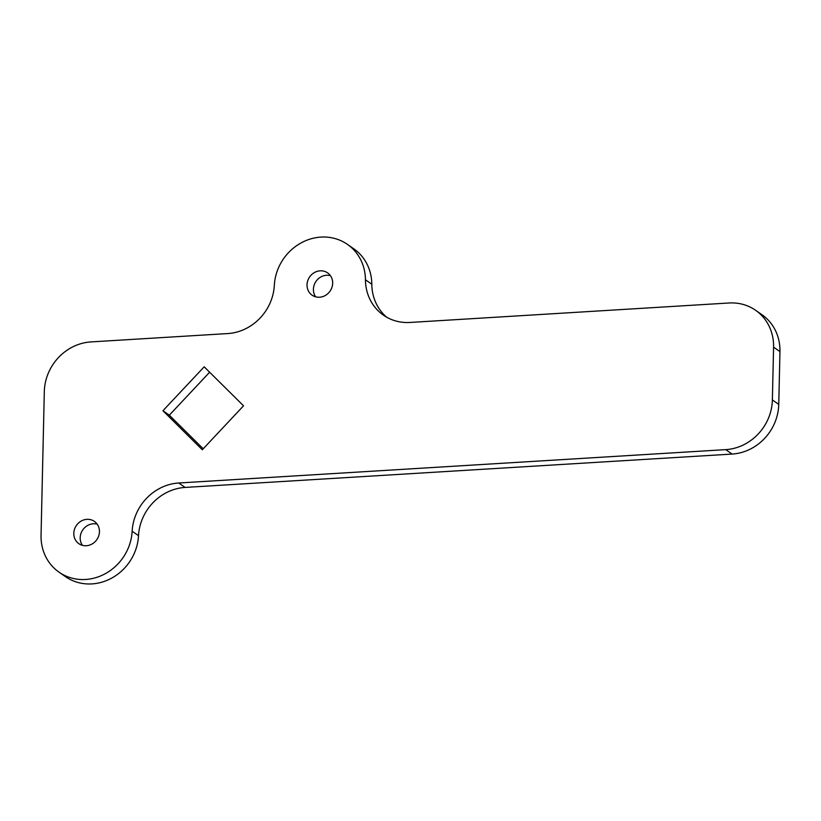 <?xml version="1.0" encoding="UTF-8"?>
<svg xmlns="http://www.w3.org/2000/svg" width="821" height="821" viewBox="0 0 821 821"><rect width="100%" height="100%" fill="white"/><g stroke="black" fill="none" stroke-linecap="round" stroke-linejoin="round"><path stroke-width="1.23" d="M365.437 279.776A48.295 44.221 -55.2 0 0 383.438 315.172A48.295 44.221 -55.2 0 0 409.966 322.458L729.058 302.99A48.295 44.221 124.8 0 1 755.587 310.276A48.295 44.221 124.8 0 1 773.577 347.139L772.376 399.919A48.295 44.221 124.8 0 1 725.733 449.631L178.742 482.994A48.295 44.221 -55.2 0 0 132.15 531.228A48.295 44.221 124.8 0 1 105.765 573.438A48.295 44.221 124.8 0 1 59.04 572.175A48.295 44.221 124.8 0 1 41.05 535.323L44.313 391.617A48.295 44.221 124.8 0 1 90.957 341.916L227.735 333.572A48.295 44.221 -55.2 0 0 274.327 285.339A48.295 44.221 124.8 0 1 300.712 243.129A48.295 44.221 124.8 0 1 347.437 244.381A48.295 44.221 124.8 0 1 365.437 279.776L371.81 284.22A48.295 44.221 -55.2 0 0 386.732 317.234M347.437 244.381L353.81 248.825A48.295 44.221 124.8 0 1 371.81 284.22M73.808 533.322A13.588 12.438 124.8 0 1 81.063 521.14A13.588 12.438 124.8 0 1 94.384 521.386A13.588 12.438 124.8 0 1 99.444 531.762A13.588 12.438 124.8 0 1 92.188 543.933A13.588 12.438 124.8 0 1 78.867 543.687A13.588 12.438 124.8 0 1 73.808 533.322M307.033 284.805A13.588 12.438 124.8 0 1 314.289 272.623A13.588 12.438 124.8 0 1 327.61 272.88A13.588 12.438 124.8 0 1 332.669 283.245A13.588 12.438 124.8 0 1 325.414 295.427A13.588 12.438 124.8 0 1 312.093 295.17A13.588 12.438 124.8 0 1 307.033 284.805M202.294 449.754L162.948 410.736L204.183 366.813L243.529 405.82L202.294 449.754M82.449 545.349A13.588 12.438 124.8 0 1 80.181 537.755A13.588 12.438 124.8 0 1 97.186 524.167M315.664 296.833A13.588 12.438 124.8 0 1 313.406 289.238A13.588 12.438 124.8 0 1 330.411 275.651M203.218 448.779L169.321 415.18L209.642 372.221M755.587 310.276L761.96 314.71A48.295 44.221 124.8 0 1 779.95 351.573L778.749 404.363A48.295 44.221 124.8 0 1 732.106 454.064L185.115 487.428A48.295 44.221 -55.2 0 0 138.523 535.661A48.295 44.221 124.8 0 1 112.138 577.871A48.295 44.221 124.8 0 1 65.413 576.619L59.04 572.175M162.948 410.736L169.321 415.18M725.733 449.631L732.106 454.064M178.742 482.994L185.115 487.428M132.15 531.228L138.523 535.661M772.376 399.919L778.749 404.363M773.577 347.139L779.95 351.573"/></g></svg>
